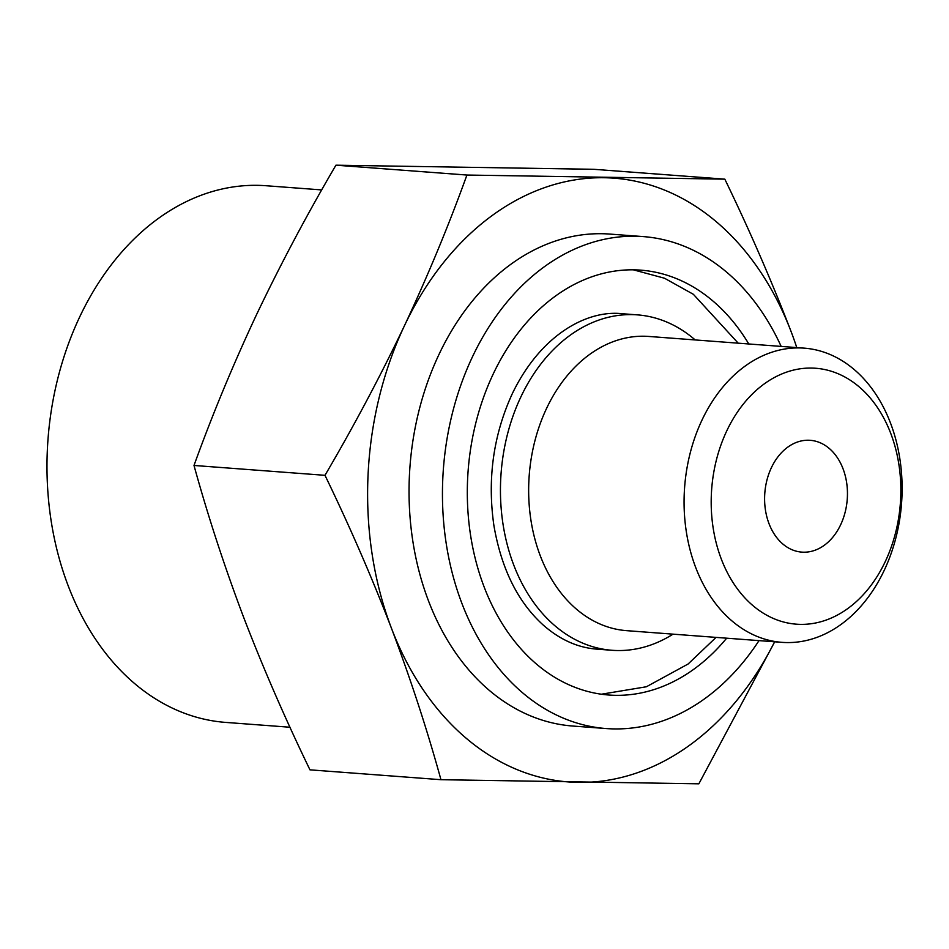 <?xml version="1.0" encoding="UTF-8"?>
<svg xmlns="http://www.w3.org/2000/svg" width="949" height="949" viewBox="0 0 949 949"><rect width="100%" height="100%" fill="white"/><g stroke="black" fill="none" stroke-linecap="round" stroke-linejoin="round"><path stroke-width="1.42" d="M724.822 179.159L593.837 169.302L335.934 165.185C307.049 214.403 280.584 264.237 256.515 314.688C233.051 364.76 212.22 415.01 193.999 465.461C207.878 515.782 224.391 566.292 243.525 617.016C263.051 667.752 285.186 718.701 309.967 769.841L440.953 779.698C427.062 729.378 410.561 678.855 391.415 628.143C371.901 577.395 349.754 526.458 324.985 475.319C353.87 426.101 380.335 376.267 404.404 325.815C427.869 275.744 448.699 225.482 466.92 175.043L724.822 179.159C749.591 230.299 771.739 281.248 791.252 331.984A302.731 223.205 -85.7 0 1 796.769 347.583M774.621 641.797A302.731 223.205 -85.7 0 1 578.356 782.391A302.731 223.205 -85.7 0 1 391.415 628.143A302.731 223.205 -85.7 0 1 404.404 325.815A302.731 223.205 -85.7 0 1 604.323 177.736A302.731 223.205 -85.7 0 1 791.252 331.984M774.704 641.797L698.855 783.815L440.953 779.698M726.78 430.834A128.329 94.615 -85.7 0 1 890.767 433.456A128.329 94.615 -85.7 0 1 800.517 624.371A128.329 94.615 -85.7 0 1 726.78 430.834M701.999 420.075A147.522 108.767 -85.7 0 1 804.159 348.141A147.522 108.767 -85.7 0 1 901.55 503.409A147.522 108.767 -85.7 0 1 782.023 642.354A147.522 108.767 -85.7 0 1 701.999 420.075M771.407 467.655A56.062 41.329 -85.7 0 1 810.232 440.312A56.062 41.329 -85.7 0 1 847.243 499.316A56.062 41.329 -85.7 0 1 801.822 552.116A56.062 41.329 -85.7 0 1 771.407 467.655M289.967 727.242L225.648 722.403A269.101 198.4 -85.7 0 1 79.68 316.954A269.101 198.4 -85.7 0 1 266.04 185.731L321.723 189.919M759.01 640.622A246.669 181.864 -85.7 0 1 606.233 728.559L572.828 726.044A246.669 181.864 -85.7 0 1 439.019 354.38A246.669 181.864 -85.7 0 1 609.851 234.083L643.244 236.598A246.669 181.864 -85.7 0 1 781.157 346.409M606.233 728.559A246.669 181.864 -85.7 0 1 472.424 356.895A246.669 181.864 -85.7 0 1 643.244 236.598M726.661 638.191A213.039 157.071 -85.7 0 1 608.748 695.012A213.039 157.071 -85.7 0 1 493.195 374.036A213.039 157.071 -85.7 0 1 640.717 270.145A213.039 157.071 -85.7 0 1 748.797 343.977M673.055 634.146A168.187 123.999 -85.7 0 1 612.117 650.29A168.187 123.999 -85.7 0 1 520.882 396.884A168.187 123.999 -85.7 0 1 637.36 314.866A168.187 123.999 -85.7 0 1 695.19 339.944M782.023 642.354L626.601 630.658A147.522 108.767 -85.7 0 1 546.577 408.39A147.522 108.767 -85.7 0 1 648.736 336.444L804.159 348.141M324.985 475.319L193.999 465.461M466.92 175.043L335.934 165.185M637.36 314.866L622.247 313.728C586.98 309.694 540.562 334.772 512.199 393.906C493.29 435.223 487.205 479.162 493.931 525.734C501.44 568.997 517.893 602.129 543.314 625.13C560.052 639.756 577.953 647.764 597.004 649.152L612.117 650.29M633.315 269.824L664.514 278.235L693.375 294.309L738.203 343.17M716.068 637.384L688.108 664.003L646.411 686.756L601.381 694.217"/></g></svg>
